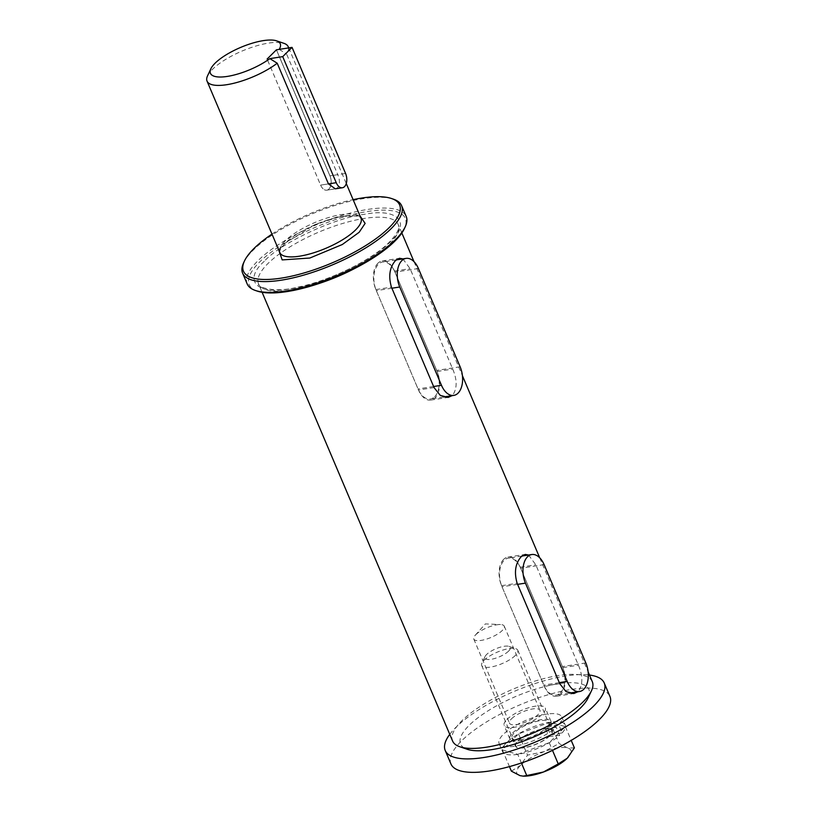 <?xml version="1.0" encoding="UTF-8"?>
<svg xmlns="http://www.w3.org/2000/svg" width="817" height="817" viewBox="0 0 817 817"><rect width="100%" height="100%" fill="white"/><g stroke="black" fill="none" stroke-linecap="round" stroke-linejoin="round"><path stroke-width="0.61" stroke-dasharray="4.08 3.06" d="M328.904 189.033A9.794 5.78 81.2 0 0 329.945 175.869L276.432 49.806L329.945 175.869L337.768 174.654C339.995 180.067 339.943 184.417 337.615 187.696L335.348 188.839L326.78 190.167A9.794 5.78 81.2 0 0 328.904 189.033M335.348 188.839L326.78 190.167A9.794 5.78 81.2 0 1 320.611 185.112L328.444 183.907L320.611 185.112L267.108 59.059L320.611 185.112A9.794 5.78 81.2 0 0 326.78 190.167A9.794 5.78 81.2 0 0 329.945 175.869L345.56 173.449M506.897 719.511A22.365 7.108 157 0 1 528.905 707.685A22.365 7.108 157 0 1 545.317 708.012A22.365 7.108 157 0 1 542.57 713.997A22.365 7.108 157 0 1 520.562 725.813A22.365 7.108 157 0 1 504.15 725.486A22.365 7.108 157 0 1 506.897 719.511M512.616 732.972A22.365 7.108 157 0 1 534.614 721.156A22.365 7.108 157 0 1 551.036 721.472A22.365 7.108 157 0 1 548.278 727.457A22.365 7.108 157 0 1 526.281 739.273A22.365 7.108 157 0 1 509.859 738.946A22.365 7.108 157 0 1 512.616 732.972M450.943 763.956A86.367 27.461 157 0 1 461.564 740.866A86.367 27.461 157 0 1 546.553 695.216A86.367 27.461 157 0 1 609.952 696.462M449.748 734.34A86.367 27.461 157 0 1 455.855 727.406A86.367 27.461 157 0 1 589.476 675.036M511.983 738.047L515.415 746.125A20.057 6.373 157 0 0 529.426 746.626A20.057 6.373 157 0 0 549.075 736.566L545.644 728.488A20.057 6.373 157 0 1 525.995 738.548A20.057 6.373 157 0 1 511.983 738.047A20.057 6.373 157 0 1 527.956 724.342A20.057 6.373 157 0 1 548.912 722.371A20.057 6.373 157 0 1 547.145 726.997L550.566 735.075L562.208 732.839L558.787 724.761A34.038 10.825 157 0 0 561.779 716.907L565.211 724.985A34.038 10.825 157 0 1 562.208 732.839M515.415 746.125A20.057 6.373 157 0 1 531.387 732.42A20.057 6.373 157 0 1 552.343 730.449A20.057 6.373 157 0 1 550.566 735.075M545.644 728.488L556.244 727.283A34.038 10.825 157 0 1 522.89 744.358A34.038 10.825 157 0 1 499.105 743.511A34.038 10.825 157 0 1 526.219 720.247A34.038 10.825 157 0 1 561.779 716.907M547.145 726.997L558.787 724.761M549.075 736.566L559.665 735.361A34.038 10.825 157 0 1 526.322 752.437A34.038 10.825 157 0 1 502.537 751.589A34.038 10.825 157 0 1 529.651 728.325A34.038 10.825 157 0 1 565.211 724.985M559.665 735.361L556.244 727.283M508.603 651.108A13.807 4.391 157 0 1 492.917 658.962A13.807 4.391 157 0 1 485.043 656.541A13.807 4.391 157 0 1 486.585 654.519A13.807 4.391 157 0 1 497.992 647.942A13.807 4.391 157 0 1 508.991 646.37A13.807 4.391 157 0 1 508.603 651.108M515.353 655.438A19.588 6.23 157 0 1 496.082 665.794A19.588 6.23 157 0 1 481.703 665.508A19.588 6.23 157 0 1 481.928 663.149A19.588 6.23 157 0 1 484.113 660.269A19.588 6.23 157 0 1 500.3 650.945A19.588 6.23 157 0 1 515.905 648.718A19.588 6.23 157 0 1 517.764 650.199A19.588 6.23 157 0 1 515.353 655.438M549.494 735.872A19.588 6.23 157 0 1 530.223 746.227A19.588 6.23 157 0 1 515.844 745.941A19.588 6.23 157 0 1 518.254 740.702A19.588 6.23 157 0 1 537.525 730.357A19.588 6.23 157 0 1 551.904 730.633A19.588 6.23 157 0 1 549.494 735.872M517.723 754.316L549.228 742.673L565.384 726.65L550.035 722.269L518.519 733.901L502.363 749.924L517.723 754.316L521.399 762.976M502.363 749.924L509.451 766.612M549.228 742.673L552.496 750.374M565.384 726.65L571.216 740.396M550.035 722.269L559.042 743.501L567.692 747.984L574.402 747.882M518.519 733.901L527.537 755.133L544.265 751.609L559.042 743.501M511.381 771.156L520.429 765.437L527.537 755.133M568.111 757.339A29.381 9.344 -23 0 0 567.692 747.984A29.381 9.344 -23 0 0 544.265 751.609A29.381 9.344 -23 0 0 520.429 765.437A29.381 9.344 -23 0 0 520.031 775.639A29.381 9.344 -23 0 0 523.963 776.15M560.329 692.898A19.588 11.571 81.2 0 0 562.402 666.549L520.674 568.254A19.588 11.571 81.2 0 0 508.348 558.154A19.588 11.571 81.2 0 0 502.016 586.759L543.744 685.054A19.588 11.571 81.2 0 0 556.071 695.165A19.588 11.571 81.2 0 0 560.329 692.898M434.624 396.766A19.588 11.571 81.2 0 0 436.697 370.418L394.968 272.122A19.588 11.571 81.2 0 0 382.652 262.012A19.588 11.571 81.2 0 0 376.32 290.627L418.038 388.923A19.588 11.571 81.2 0 0 430.365 399.023A19.588 11.571 81.2 0 0 434.624 396.766M264.279 261.297C242.874 280.251 256.732 295.305 289.657 288.85C319.324 285.613 374.278 259.918 390.25 241.801C411.656 222.847 397.797 207.794 364.882 214.248C335.205 217.475 280.262 243.18 264.279 261.297M592.315 681.715A75.899 24.132 -23 0 0 536.595 680.612A75.899 24.132 -23 0 0 461.922 720.727A75.899 24.132 -23 0 0 452.587 741.019M528.568 555.019L535.799 564.792L578.426 665.201C582.981 676.016 582.97 684.697 578.405 691.233L577.772 691.805M402.873 258.887L410.093 268.65L452.72 369.07C457.275 379.885 457.265 388.555 452.7 395.101L452.067 395.673M377.934 263.217A19.588 11.571 81.2 0 0 375.871 289.565L418.488 389.985A19.588 11.571 81.2 0 0 430.814 400.085A19.588 11.571 81.2 0 0 437.146 371.48L394.519 271.06A19.588 11.571 81.2 0 0 382.203 260.96A19.588 11.571 81.2 0 0 377.934 263.217M503.64 559.349A19.588 11.571 81.2 0 0 501.567 585.697L544.193 686.117A19.588 11.571 81.2 0 0 556.52 696.227A19.588 11.571 81.2 0 0 562.852 667.612L520.225 567.192A19.588 11.571 81.2 0 0 507.898 557.092A19.588 11.571 81.2 0 0 503.64 559.349M588.107 697.922A69.731 22.171 -23 0 0 548.34 685.677A69.731 22.171 -23 0 0 469.132 725.353A69.731 22.171 -23 0 0 467.171 749.26M511.544 718.786A16.534 5.259 157 0 1 527.813 710.055A16.534 5.259 157 0 1 539.955 710.29A16.534 5.259 157 0 1 537.923 714.712A16.534 5.259 157 0 1 521.654 723.453A16.534 5.259 157 0 1 509.512 723.208A16.534 5.259 157 0 1 511.544 718.786M475.831 634.635A16.534 5.259 157 0 1 500.494 624.535A16.534 5.259 157 0 1 504.232 626.139A16.534 5.259 157 0 1 502.2 630.55A16.534 5.259 157 0 1 485.931 639.292A16.534 5.259 157 0 1 473.789 639.057A16.534 5.259 157 0 1 475.239 635.258A16.534 5.259 157 0 1 475.831 634.635M257.232 291.097A84.825 26.971 157 0 1 259.622 262.012A84.825 26.971 157 0 1 355.987 213.748A84.825 26.971 157 0 1 404.364 228.648M247.194 283.948A86.367 27.461 157 0 1 257.815 260.858A86.367 27.461 157 0 1 342.803 215.208A86.367 27.461 157 0 1 406.202 216.454M243.629 262.757A86.367 27.461 157 0 1 253.25 250.094A86.367 27.461 157 0 1 324.625 208.948A86.367 27.461 157 0 1 393.426 199.164M207.559 75.807A44.067 14.012 157 0 1 212.471 69.343A44.067 14.012 157 0 1 248.889 48.356A44.067 14.012 157 0 1 283.999 43.362M271.979 234.101A84.825 26.971 157 0 1 353.118 199.654M288.513 47.937A44.067 14.012 157 0 1 286.553 53.973L337.768 174.654M279.2 49.377L286.553 53.973M585.83 662.924L562.402 666.549M559.318 682.644L543.744 685.054M544.102 564.629L520.674 568.254M517.59 584.349L502.016 586.759M460.124 366.792L436.697 370.418M433.613 386.512L418.038 388.923M418.406 268.497L394.968 272.122M391.894 288.217L376.32 290.627M319.764 283.254A75.899 24.132 157 0 1 258.55 283.897A75.899 24.132 157 0 1 267.884 263.605A75.899 24.132 157 0 1 342.558 223.49A75.899 24.132 157 0 1 398.277 224.583A75.899 24.132 157 0 1 388.933 244.875A75.899 24.132 157 0 1 355.283 268.18M360.042 215.954L340.577 216.423L314.657 224.736L283.948 243.905L278.903 250.4M285.266 240.831A44.067 14.012 -23 0 0 279.843 252.616C281.64 250.502 274.921 256.558 284.98 243.405C297.633 230.517 331.916 214.983 352.944 215.484C359.654 216.689 362.329 217.588 360.981 218.18A44.067 14.012 -23 0 0 328.628 217.536A44.067 14.012 -23 0 0 285.266 240.831M375.871 289.565L391.445 287.155M501.567 585.697L517.141 583.287M394.519 271.06L410.093 268.65M434.062 387.575L418.488 389.985M437.146 371.48L452.72 369.07M520.225 567.192L535.799 564.792M559.768 683.706L544.193 686.117M562.852 667.612L578.426 665.201M551.036 721.472L545.317 708.012M509.859 738.946L504.15 725.486M548.912 722.371L552.343 730.449M499.105 743.511L502.537 751.589M485.043 656.541L481.928 663.149M481.703 665.508L515.844 745.941M517.764 650.199L551.904 730.633M508.991 646.37L515.905 648.718M569.235 693.122L556.071 695.165M521.889 556.06L508.348 558.154M443.529 396.991L430.365 399.023M396.184 259.918L382.652 262.012M401.841 232.978L398.277 224.583C398.226 225.441 401.974 228.831 389.219 242.302C371.878 260.133 329.139 281.079 297.041 287.288C274.134 293.119 257.467 287.155 258.55 283.897L262.104 292.292M504.232 626.139L539.955 710.29M475.239 635.258L485.329 623.922L500.494 624.535M414.015 261.665L462.422 375.708M539.71 557.797L588.128 671.85M382.203 260.96L399.513 258.274M430.814 400.085L448.125 397.409M507.898 557.092L525.219 554.416M556.52 696.227L573.83 693.541M473.789 639.057L509.512 723.208M288.707 47.907L346.265 183.519"/><path stroke-width="1.23" d="M282.723 56.639L336.236 182.702A9.794 5.78 81.2 0 0 342.394 187.757A9.794 5.78 81.2 0 0 344.529 186.623A9.794 5.78 81.2 0 0 345.56 173.449L292.057 47.386L282.723 56.639L269.865 58.63A37.899 12.051 157 0 1 228.341 76.247A37.899 12.051 157 0 1 210.878 68.751A37.899 12.051 157 0 1 240.627 47.427A37.899 12.051 157 0 1 276.626 40.85A37.899 12.051 157 0 1 279.2 49.377L276.432 49.806L267.108 59.059L276.432 49.806L292.057 47.386M589.476 675.036A86.367 27.461 157 0 1 604.233 683.002L609.952 696.462A86.367 27.461 157 0 1 599.321 719.552A86.367 27.461 157 0 1 514.342 765.202A86.367 27.461 157 0 1 450.943 763.956L445.224 750.496A86.367 27.461 157 0 1 449.748 734.34M604.233 683.002A86.367 27.461 157 0 1 593.612 706.092A86.367 27.461 157 0 1 508.634 751.742A86.367 27.461 157 0 1 445.224 750.496M521.399 762.976L526.73 775.547L523.156 776.14L520.031 775.639L511.381 771.156L509.451 766.612M552.496 750.374L558.236 763.905L543.458 772.014L526.73 775.547M571.216 740.396L574.402 747.882L567.294 758.186L558.236 763.905M523.156 776.14L523.963 776.15A29.381 9.344 -23 0 0 543.458 772.014A29.381 9.344 157 0 0 567.294 758.186A29.381 9.344 -23 0 0 567.999 757.461A29.381 9.344 -23 0 0 568.111 757.339M583.757 689.272A19.588 11.571 81.2 0 0 585.83 662.924L544.102 564.629A19.588 11.571 81.2 0 0 531.785 554.529A19.588 11.571 81.2 0 0 525.454 583.134L567.172 681.429A19.588 11.571 81.2 0 0 579.498 691.539A19.588 11.571 81.2 0 0 583.757 689.272M458.061 393.14A19.588 11.571 81.2 0 0 460.124 366.792L418.406 268.497A19.588 11.571 81.2 0 0 406.08 258.386A19.588 11.571 81.2 0 0 399.748 287.002L441.476 385.297A19.588 11.571 81.2 0 0 453.792 395.397A19.588 11.571 81.2 0 0 458.061 393.14M262.104 292.292L452.587 741.019A75.899 24.132 -23 0 0 459.787 746.748A75.899 24.132 -23 0 0 520.255 738.149A75.899 24.132 -23 0 0 582.97 702.007A75.899 24.132 -23 0 0 591.426 690.876A75.899 24.132 -23 0 0 592.315 681.715L588.128 671.85M577.772 691.805L573.83 693.541L565.956 691.509L559.768 683.706L517.141 583.287C513.975 572.268 515.343 563.373 521.266 556.622L525.219 554.416L528.568 555.019M452.067 395.673L448.125 397.409L440.251 395.377L434.062 387.575L391.445 287.155C388.269 276.126 389.648 267.241 395.561 260.49L399.513 258.274L402.873 258.887M459.787 746.748L467.171 749.26A69.731 22.171 -23 0 0 522.717 741.356A69.731 22.171 -23 0 0 580.336 708.145A69.731 22.171 -23 0 0 588.107 697.922L591.426 690.876M353.118 199.654A84.825 26.971 157 0 1 391.588 198.541L393.426 199.164A86.367 27.461 157 0 1 401.627 205.69L406.202 216.454A86.367 27.461 157 0 1 405.191 226.881L404.364 228.648A84.825 26.971 157 0 1 394.917 241.086A84.825 26.971 157 0 1 324.809 281.487A84.825 26.971 157 0 1 257.232 291.097L255.394 290.474A86.367 27.461 157 0 1 247.194 283.948L242.618 273.184A86.367 27.461 157 0 1 243.629 262.757L244.457 260.991A84.825 26.971 157 0 1 253.903 248.552A84.825 26.971 157 0 1 271.979 234.101M405.191 226.881A86.367 27.461 157 0 1 395.571 239.544A86.367 27.461 157 0 1 324.196 280.68A86.367 27.461 157 0 1 255.394 290.474M401.627 205.69A86.367 27.461 157 0 1 391.006 228.78A86.367 27.461 157 0 1 306.018 274.43A86.367 27.461 157 0 1 242.618 273.184M391.588 198.541A84.825 26.971 157 0 1 389.198 227.616A84.825 26.971 157 0 1 292.833 275.88A84.825 26.971 157 0 1 244.457 260.991M342.394 187.757L335.338 188.839L328.444 183.907L277.218 63.226A44.067 14.012 157 0 1 234.969 82.987A44.067 14.012 157 0 1 207.048 81.128A44.067 14.012 157 0 1 207.559 75.807L210.878 68.751M276.626 40.85L283.999 43.362A44.067 14.012 157 0 1 288.187 46.681A44.067 14.012 157 0 1 288.513 47.937M277.218 63.226L269.865 58.63M336.236 182.702L328.444 183.907M567.172 681.429L559.318 682.644M525.454 583.134L517.59 584.349M441.476 385.297L433.613 386.512M399.748 287.002L391.894 288.217M355.283 268.18A75.899 24.132 157 0 1 319.764 283.254M278.903 250.4L282.171 259.908L309.847 258.029L342.313 244.518L359.163 232.273L365.128 223.398L360.042 215.954M207.048 81.128L279.843 252.616A44.067 14.012 -23 0 0 312.196 253.25A44.067 14.012 -23 0 0 355.558 229.955A44.067 14.012 -23 0 0 360.981 218.18L346.265 183.519M579.498 691.539L569.235 693.122M531.785 554.529L521.889 556.06M453.792 395.397L443.529 396.991M406.08 258.386L396.184 259.918M401.841 232.978L414.015 261.665M462.422 375.708L539.71 557.797M288.187 46.681L288.707 47.907"/></g></svg>
